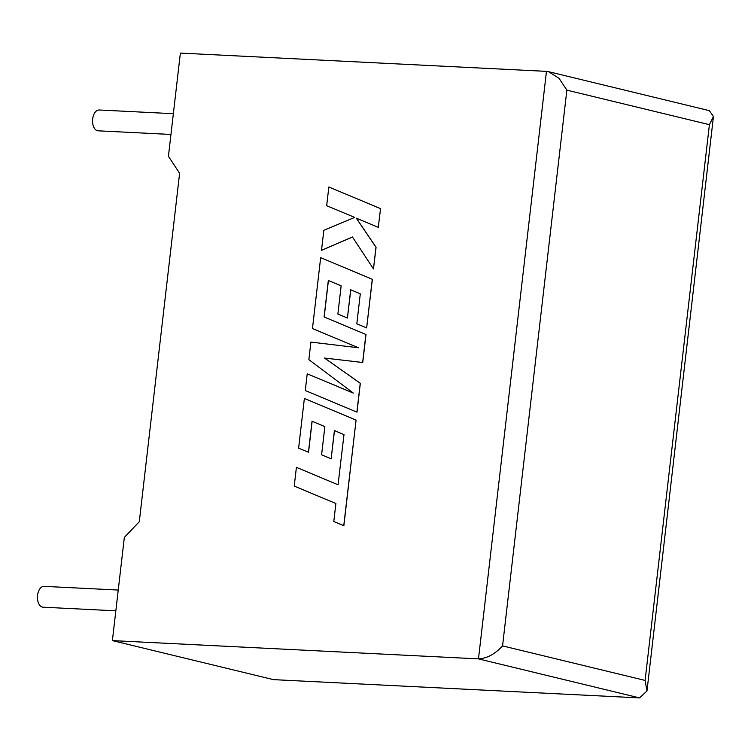 <?xml version="1.0" encoding="UTF-8"?>
<svg xmlns="http://www.w3.org/2000/svg" width="751" height="751" viewBox="0 0 751 751"><rect width="100%" height="100%" fill="white"/><g stroke="black" fill="none" stroke-linecap="round" stroke-linejoin="round"><path stroke-width="1.13" d="M118.245 590.051L44.084 586.353A10.43 6.121 92.9 0 0 37.55 595.308A10.43 6.121 92.9 0 0 43.051 607.193L115.842 610.826M170.956 134.457L98.165 130.824A10.43 6.121 -87.1 0 1 92.664 118.949A10.43 6.121 -87.1 0 1 99.207 109.993L173.359 113.692M112.387 640.603L478.481 658.88L546.465 71.364L180.371 53.096L168.431 156.302L179.611 173.274L139.292 521.729L124.337 537.397L112.387 640.603L273.448 679.636L639.542 697.904L478.481 658.88C487.014 658.402 495.04 654.074 502.56 645.888L645.1 680.434L646.986 690.976L639.542 697.904M546.465 71.364L548.512 71.674L559.044 78.32L566.864 90.139L502.56 645.888M645.1 680.434L709.404 124.675L713.45 116.518L709.357 110.65L548.512 71.674M321.512 250.318L352.435 236.969L373.472 268.914L375.979 247.257L356.274 218.147L378.288 227.337L380.541 208.618L328.835 186.999L326.676 205.708L354.697 217.414L323.831 230.294L321.512 250.318L352.472 237.016M380.447 208.6L328.835 186.999M373.472 268.914L376.073 247.276L356.378 218.194M378.288 227.337L380.541 208.618M356.903 412.13L360.245 383.273L324.498 358.039L362.649 362.489L365.887 334.458L324.094 316.969L328.318 280.489L341.151 285.821L337.884 314.059L347.422 318.03L350.689 289.783L360.292 293.848L356.819 323.831L366.648 327.896L372.271 279.278L320.658 257.659L312.463 328.553L358.415 347.769L310.895 342.09L308.868 359.635L353.392 393.111L307.225 373.81L305.291 390.529L356.997 412.158L360.33 383.292L324.592 358.058L362.742 362.508L365.981 334.486L324.188 316.988L328.403 280.527M347.422 318.03L350.783 289.82M366.648 327.896L372.365 279.306L320.658 257.659M353.345 393.073L307.225 373.81M308.445 452.233L312.031 421.255L324.864 426.587L321.597 454.824L331.135 458.795L334.402 430.558L343.996 434.613L338.053 484.77L296.401 467.338L294.232 486.085L335.885 503.517L333.791 521.532L343.855 525.728L356.077 420.081L304.371 398.452L298.616 448.169L308.539 452.252L312.125 421.292M338.053 484.77L296.401 467.338M343.761 525.7L356.077 420.081M355.983 420.062L304.371 398.452M331.135 458.795L334.495 430.595M709.404 124.675L566.864 90.139M713.45 116.518L646.986 690.976"/></g></svg>
